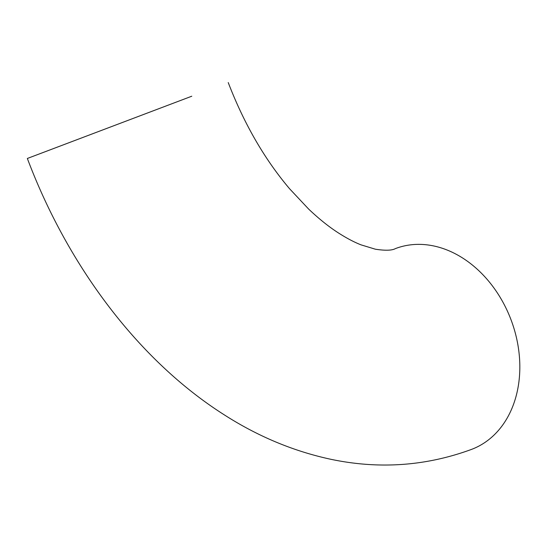 <?xml version="1.0" encoding="UTF-8"?>
<svg xmlns="http://www.w3.org/2000/svg" width="547" height="547" viewBox="0 0 547 547"><rect width="100%" height="100%" fill="white"/><g stroke="black" fill="none" stroke-linecap="round" stroke-linejoin="round"><path stroke-width="0.82" d="M185.727 98.515L36.84 154.883L185.727 98.515M191.778 96.217L27.35 158.466L191.778 96.217M27.35 158.466C67.684 265.5 138.09 359.878 223.47 414.332C257.411 436.191 293.165 451.166 330.744 459.268C379.078 469.456 426.072 466.147 471.719 449.326A107.369 82.734 -110.8 0 0 510.987 319.68A107.369 82.734 -110.8 0 0 395.652 248.509A107.369 82.734 -110.8 0 0 395.488 248.57L395.426 248.591C391.987 250.519 385.314 250.724 375.399 249.213L361.102 244.878C354.196 242.191 346.552 238.157 338.169 232.776C328.638 226.622 318.792 218.718 308.631 209.057L289.575 188.749C264.509 159.143 244.065 123.752 228.229 82.563"/></g></svg>
